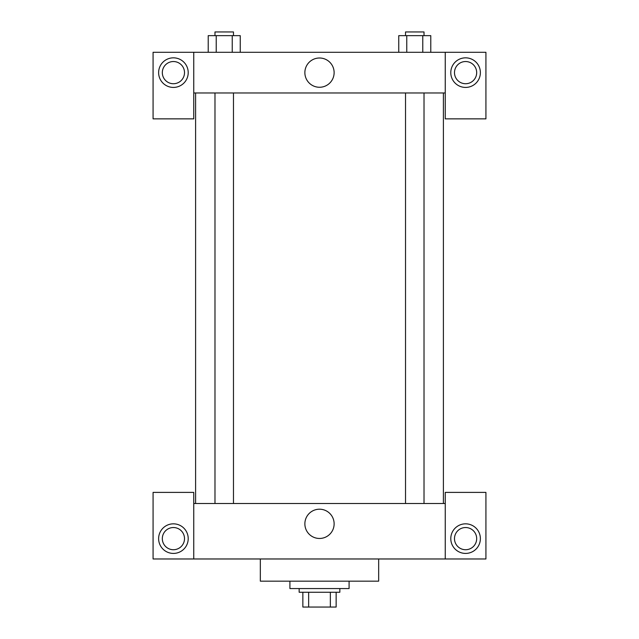 <?xml version="1.0" encoding="UTF-8"?>
<svg xmlns="http://www.w3.org/2000/svg" width="639" height="639" viewBox="0 0 639 639"><rect width="100%" height="100%" fill="white"/><g stroke="black" fill="none" stroke-linecap="round" stroke-linejoin="round"><path stroke-width="0.96" d="M330.355 592.257L330.355 607.05L302.854 607.05L302.854 592.257M330.355 607.05L336.146 607.05L336.146 592.257L336.146 607.05M339.844 588.559L339.844 592.257L299.156 592.257L299.156 588.559M308.645 592.257L308.645 607.05M289.914 581.163L289.914 588.559L349.086 588.559L349.086 581.163M260.329 558.973L260.329 581.163L378.671 581.163L378.671 558.973M445.247 558.973L445.247 492.397L485.928 492.397L485.928 558.973L153.072 558.973L153.072 492.397L193.753 492.397L193.753 558.973M173.417 553.422A14.793 14.793 0 0 1 160.605 531.233A14.793 14.793 0 0 1 186.229 531.233A14.793 14.793 0 0 1 173.417 553.422M162.322 538.629A11.095 11.095 0 0 1 178.96 529.02A11.095 11.095 0 0 1 178.96 548.238A11.095 11.095 0 0 1 162.322 538.629M465.583 553.422A14.793 14.793 0 0 1 452.771 531.233A14.793 14.793 0 0 1 478.395 531.233A14.793 14.793 0 0 1 465.583 553.422M454.489 538.629A11.095 11.095 0 0 1 465.583 527.534A11.095 11.095 0 0 1 476.678 538.629A11.095 11.095 0 0 1 465.583 549.724A11.095 11.095 0 0 1 454.489 538.629M319.5 509.203A14.633 14.633 0 0 1 332.168 531.153A14.633 14.633 0 0 1 306.832 531.153A14.633 14.633 0 0 1 319.5 509.203M445.247 503.492L193.753 503.492M445.247 92.975L445.247 118.862L485.928 118.862L485.928 52.294L445.247 52.294L445.247 92.975L193.753 92.975L193.753 118.862L153.072 118.862L153.072 52.294L193.753 52.294L193.753 92.975M184.511 72.63A11.095 11.095 0 0 1 173.417 83.725A11.095 11.095 0 0 1 162.322 72.63A11.095 11.095 0 0 1 173.417 61.536A11.095 11.095 0 0 1 184.511 72.63M173.417 87.423A14.793 14.793 0 0 1 160.605 65.234A14.793 14.793 0 0 1 186.229 65.234A14.793 14.793 0 0 1 173.417 87.423M476.678 72.63A11.095 11.095 0 0 1 460.04 82.239A11.095 11.095 0 0 1 460.04 63.021A11.095 11.095 0 0 1 476.678 72.63M465.583 87.423A14.793 14.793 0 0 1 452.771 65.234A14.793 14.793 0 0 1 478.395 65.234A14.793 14.793 0 0 1 465.583 87.423M445.247 52.294L193.753 52.294M304.867 72.63A14.633 14.633 0 0 1 326.817 59.962A14.633 14.633 0 0 1 326.817 85.299A14.633 14.633 0 0 1 304.867 72.63M430.782 52.294L430.782 35.648L398.76 35.648L398.76 52.294M422.778 35.648L422.778 52.294M406.763 35.648L406.763 52.294M405.525 35.648L405.525 31.95L424.016 31.95L424.016 35.648M240.24 52.294L240.24 35.648L208.218 35.648L208.218 52.294M232.237 35.648L232.237 52.294M216.222 35.648L216.222 52.294M214.984 35.648L214.984 31.95L233.475 31.95L233.475 35.648M195.606 92.975L195.606 503.492M443.394 92.975L443.394 503.492M424.016 503.492L424.016 92.975M405.525 503.492L405.525 92.975M214.984 92.975L214.984 503.492M233.475 92.975L233.475 503.492"/></g></svg>
